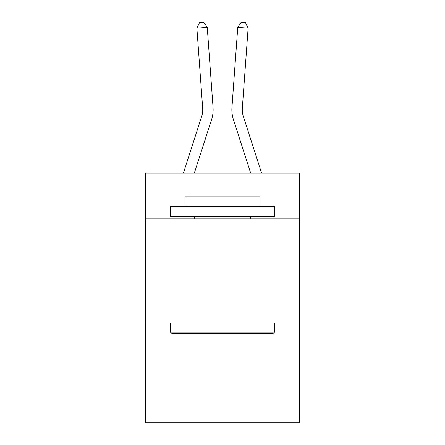 <?xml version="1.0" encoding="UTF-8"?>
<svg xmlns="http://www.w3.org/2000/svg" width="445" height="445" viewBox="0 0 445 445"><rect width="100%" height="100%" fill="white"/><g stroke="black" fill="none" stroke-linecap="round" stroke-linejoin="round"><path stroke-width="0.67" d="M299.485 218.851L299.485 173.077L145.515 173.077L145.515 218.851L299.485 218.851L299.485 422.75L145.515 422.75L145.515 218.851M299.485 322.881L145.515 322.881M213.055 107.573L207.259 27.423L213.055 107.573A31.211 31.211 156.8 0 1 211.631 119.405L194.332 173.077M202.681 108.324A20.804 20.804 -23.2 0 1 201.73 116.212A20.804 20.804 -23.2 0 0 202.681 108.324A20.804 20.804 -23.2 0 1 201.73 116.212A20.804 20.804 -23.2 0 0 202.681 108.324A20.804 20.804 -23.2 0 1 201.73 116.212A20.804 20.804 -23.2 0 0 202.681 108.324A20.804 20.804 -23.2 0 1 201.73 116.212A20.804 20.804 -23.2 0 0 202.681 108.324A20.804 20.804 -23.2 0 1 201.73 116.212A20.804 20.804 -23.2 0 0 202.681 108.324A20.804 20.804 -23.2 0 1 201.73 116.212A20.804 20.804 -23.2 0 0 202.681 108.324A20.804 20.804 -23.2 0 1 201.73 116.212A20.804 20.804 -23.2 0 0 202.681 108.324A20.804 20.804 -23.2 0 1 201.73 116.212A20.804 20.804 -23.2 0 0 202.681 108.324A20.804 20.804 -23.2 0 1 201.73 116.212A20.804 20.804 -23.2 0 0 202.681 108.324A20.804 20.804 -23.2 0 1 201.73 116.212A20.804 20.804 -23.2 0 0 202.681 108.324A20.804 20.804 -23.2 0 1 201.73 116.212A20.804 20.804 -23.2 0 0 202.681 108.324A20.804 20.804 -23.2 0 1 201.73 116.212A20.804 20.804 -23.2 0 0 202.681 108.324A20.804 20.804 -23.2 0 1 201.73 116.212A20.804 20.804 -23.2 0 0 202.681 108.324A20.804 20.804 -23.2 0 1 201.73 116.212A20.804 20.804 -23.2 0 0 202.681 108.324A20.804 20.804 -23.2 0 1 201.73 116.212A20.804 20.804 -23.2 0 0 202.681 108.324A20.804 20.804 -23.2 0 1 201.73 116.212A20.804 20.804 -23.2 0 0 202.681 108.324A20.804 20.804 -23.2 0 1 201.73 116.212A20.804 20.804 -23.2 0 0 202.681 108.324A20.804 20.804 -23.2 0 1 201.73 116.212A20.804 20.804 -23.2 0 0 202.681 108.324A20.804 20.804 -23.2 0 1 201.73 116.212A20.804 20.804 -23.2 0 0 202.681 108.324A20.804 20.804 -23.2 0 1 201.73 116.212A20.804 20.804 -23.2 0 0 202.681 108.324A20.804 20.804 -23.2 0 1 201.73 116.212A20.804 20.804 -23.2 0 0 202.681 108.324A20.804 20.804 -23.2 0 1 201.73 116.212A20.804 20.804 -23.2 0 0 202.681 108.324A20.804 20.804 -23.2 0 1 201.73 116.212A20.804 20.804 -23.2 0 0 202.681 108.324A20.804 20.804 -23.2 0 1 201.73 116.212A20.804 20.804 -23.2 0 0 202.681 108.324A20.804 20.804 -23.2 0 1 201.73 116.212A20.804 20.804 -23.2 0 0 202.681 108.324A20.804 20.804 -23.2 0 1 201.73 116.212A20.804 20.804 -23.2 0 0 202.681 108.324A20.804 20.804 -23.2 0 1 201.73 116.212A20.804 20.804 -23.2 0 0 202.681 108.324A20.804 20.804 -23.2 0 1 201.73 116.212A20.804 20.804 -23.2 0 0 202.681 108.324A20.804 20.804 -23.2 0 1 201.73 116.212A20.804 20.804 -23.2 0 0 202.681 108.324A20.804 20.804 -23.2 0 1 201.73 116.212A20.804 20.804 -23.2 0 0 202.681 108.324A20.804 20.804 -23.2 0 1 201.73 116.212A20.804 20.804 -23.2 0 0 202.681 108.324A20.804 20.804 -23.2 0 1 201.73 116.212A20.804 20.804 -23.2 0 0 202.681 108.324A20.804 20.804 -23.2 0 1 201.73 116.212L183.401 173.077L201.73 116.212A20.804 20.804 -39.2 0 0 202.681 108.324L196.885 28.169L199.605 22.55L203.754 22.25L207.259 27.423L196.885 28.169M242.319 108.324A20.804 20.804 23.2 0 0 243.27 116.212A20.804 20.804 23.2 0 1 242.319 108.324A20.804 20.804 23.2 0 0 243.27 116.212A20.804 20.804 23.2 0 1 242.319 108.324A20.804 20.804 23.2 0 0 243.27 116.212A20.804 20.804 23.2 0 1 242.319 108.324A20.804 20.804 23.2 0 0 243.27 116.212A20.804 20.804 23.2 0 1 242.319 108.324A20.804 20.804 23.2 0 0 243.27 116.212A20.804 20.804 23.2 0 1 242.319 108.324A20.804 20.804 23.2 0 0 243.27 116.212A20.804 20.804 23.2 0 1 242.319 108.324A20.804 20.804 23.2 0 0 243.27 116.212A20.804 20.804 23.2 0 1 242.319 108.324A20.804 20.804 23.2 0 0 243.27 116.212A20.804 20.804 23.2 0 1 242.319 108.324A20.804 20.804 23.2 0 0 243.27 116.212A20.804 20.804 23.2 0 1 242.319 108.324A20.804 20.804 23.2 0 0 243.27 116.212A20.804 20.804 23.2 0 1 242.319 108.324A20.804 20.804 23.2 0 0 243.27 116.212A20.804 20.804 23.2 0 1 242.319 108.324A20.804 20.804 23.2 0 0 243.27 116.212A20.804 20.804 23.2 0 1 242.319 108.324A20.804 20.804 23.2 0 0 243.27 116.212A20.804 20.804 23.2 0 1 242.319 108.324A20.804 20.804 23.2 0 0 243.27 116.212A20.804 20.804 23.2 0 1 242.319 108.324A20.804 20.804 23.2 0 0 243.27 116.212A20.804 20.804 23.2 0 1 242.319 108.324A20.804 20.804 23.2 0 0 243.27 116.212A20.804 20.804 23.2 0 1 242.319 108.324A20.804 20.804 23.2 0 0 243.27 116.212A20.804 20.804 23.2 0 1 242.319 108.324A20.804 20.804 23.2 0 0 243.27 116.212A20.804 20.804 23.2 0 1 242.319 108.324A20.804 20.804 23.2 0 0 243.27 116.212A20.804 20.804 23.2 0 1 242.319 108.324A20.804 20.804 23.2 0 0 243.27 116.212A20.804 20.804 23.2 0 1 242.319 108.324A20.804 20.804 23.2 0 0 243.27 116.212A20.804 20.804 23.2 0 1 242.319 108.324A20.804 20.804 23.2 0 0 243.27 116.212A20.804 20.804 23.2 0 1 242.319 108.324A20.804 20.804 23.2 0 0 243.27 116.212A20.804 20.804 23.2 0 1 242.319 108.324A20.804 20.804 23.2 0 0 243.27 116.212A20.804 20.804 23.2 0 1 242.319 108.324A20.804 20.804 23.2 0 0 243.27 116.212A20.804 20.804 23.2 0 1 242.319 108.324A20.804 20.804 23.2 0 0 243.27 116.212A20.804 20.804 23.2 0 1 242.319 108.324A20.804 20.804 23.2 0 0 243.27 116.212A20.804 20.804 23.2 0 1 242.319 108.324A20.804 20.804 23.2 0 0 243.27 116.212A20.804 20.804 23.2 0 1 242.319 108.324A20.804 20.804 23.2 0 0 243.27 116.212A20.804 20.804 23.2 0 1 242.319 108.324A20.804 20.804 23.2 0 0 243.27 116.212A20.804 20.804 23.2 0 1 242.319 108.324A20.804 20.804 23.2 0 0 243.27 116.212A20.804 20.804 23.2 0 1 242.319 108.324A20.804 20.804 23.2 0 0 243.27 116.212A20.804 20.804 23.2 0 1 242.319 108.324A20.804 20.804 23.2 0 0 243.27 116.212L261.599 173.077L243.27 116.212A20.804 20.804 39.2 0 1 242.319 108.324L248.115 28.169L237.741 27.423L231.945 107.573A31.211 31.211 -156.8 0 0 233.369 119.405L250.668 173.077M171.731 333.283L170.485 332.037L274.515 332.037L273.269 333.283L171.731 333.283M274.515 206.369L274.515 216.771L170.485 216.771L170.485 206.369L274.515 206.369M185.048 206.369L185.048 196.796L259.952 196.796L259.952 206.369M274.515 322.881L274.515 332.037M170.485 322.881L170.485 332.037M250.796 216.771L250.796 218.851M194.204 216.771L194.204 218.851M248.115 28.169L245.395 22.55L241.246 22.25L237.741 27.423L231.945 107.573"/></g></svg>

